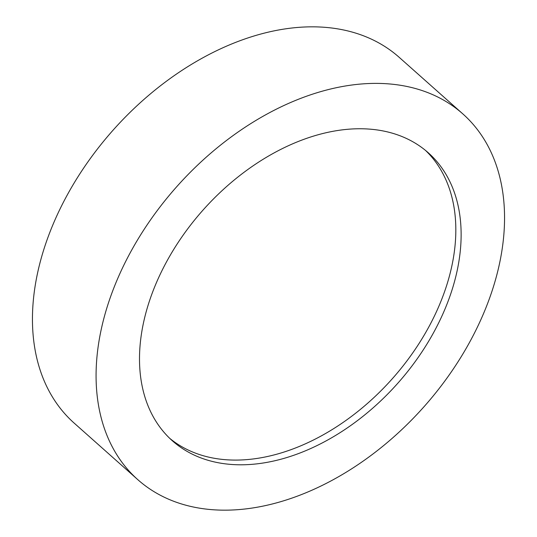 <?xml version="1.0" encoding="UTF-8"?>
<svg xmlns="http://www.w3.org/2000/svg" width="537" height="537" viewBox="0 0 537 537"><rect width="100%" height="100%" fill="white"/><g stroke="black" fill="none" stroke-linecap="round" stroke-linejoin="round"><path stroke-width="0.81" d="M494.04 284.731A244.657 165.497 -48.4 0 1 333.672 479.46A244.657 165.497 -48.4 0 1 137.781 479.642A244.657 165.497 -48.4 0 1 106.588 308.822A244.657 165.497 -48.4 0 1 266.956 114.092A244.657 165.497 -48.4 0 1 462.847 113.911A244.657 165.497 -48.4 0 1 494.04 284.731M137.781 479.642L74.153 423.089A244.657 165.497 -48.4 0 1 42.96 252.269A244.657 165.497 -48.4 0 1 203.328 57.54A244.657 165.497 -48.4 0 1 399.219 57.358L462.847 113.911M425.599 150.488A192.642 130.316 -48.4 0 1 447.549 282.576A192.642 130.316 -48.4 0 1 323.435 434.715A192.642 130.316 -48.4 0 1 169.732 438.353M147.776 306.265A192.642 130.316 -48.4 0 1 274.051 152.931A192.642 130.316 -48.4 0 1 428.298 152.79A192.642 130.316 -48.4 0 1 452.852 287.295A192.642 130.316 -48.4 0 1 326.577 440.622A192.642 130.316 -48.4 0 1 172.337 440.763A192.642 130.316 -48.4 0 1 147.776 306.265"/></g></svg>
